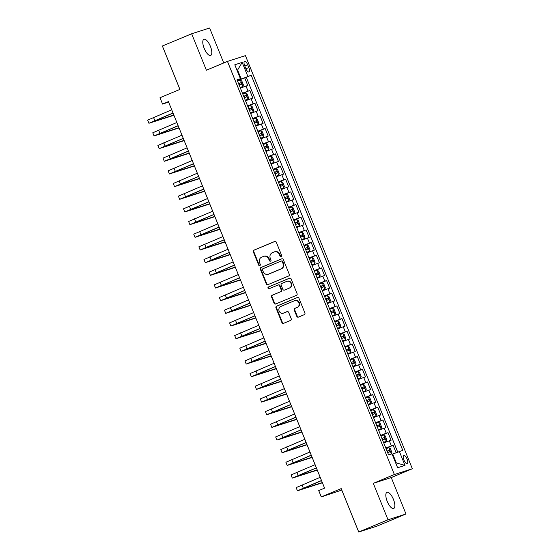<?xml version="1.0" encoding="UTF-8"?>
<svg xmlns="http://www.w3.org/2000/svg" width="560" height="560" viewBox="0 0 560 560"><rect width="100%" height="100%" fill="white"/><g stroke="black" fill="none" stroke-linecap="round" stroke-linejoin="round"><path stroke-width="0.84" d="M281.211 256.676A0.938 0.875 -107.8 0 0 281.659 255.472L276.318 242.256A1.344 1.246 -107.8 0 0 274.666 241.493L253.974 250.138A1.344 1.246 -107.8 0 0 253.33 251.86L258.671 265.076A0.938 0.875 -107.8 0 0 259.826 265.608A0.938 0.875 -107.8 0 0 260.274 264.404L259.588 262.696A4.298 3.983 -107.8 0 1 261.66 257.173L263.382 256.459A4.298 3.983 -107.8 0 1 268.667 258.902L269.36 260.61A0.938 0.875 -107.8 0 0 270.515 261.142A0.938 0.875 -107.8 0 0 270.97 259.938L270.277 258.23A4.298 3.983 -107.8 0 1 272.349 252.707L274.071 251.993A4.298 3.983 -107.8 0 1 279.363 254.436L280.049 256.144A0.938 0.875 -107.8 0 0 281.211 256.676M393.442 499.408A8.75 3.255 67.3 0 0 386.967 492.331A8.75 3.255 67.3 0 0 387.233 501.403A8.75 3.255 67.3 0 0 393.708 508.48A8.75 3.255 67.3 0 0 393.442 499.408M210.406 46.361A8.75 3.255 67.3 0 0 203.924 39.284A8.75 3.255 67.3 0 0 204.19 48.363A8.75 3.255 67.3 0 0 210.672 55.44A8.75 3.255 67.3 0 0 210.406 46.361M407.029 459.004A4.375 1.624 67.3 0 0 403.788 455.469A4.375 1.624 67.3 0 0 403.921 460.005A4.375 1.624 67.3 0 0 407.162 463.54A4.375 1.624 67.3 0 0 407.029 459.004M296.786 316.358A1.344 1.246 -107.8 0 0 298.438 317.121L304.248 314.692A1.344 1.246 -107.8 0 0 304.892 312.97L298.963 298.291A1.344 1.246 -107.8 0 0 297.311 297.528L276.619 306.173A1.344 1.246 -107.8 0 0 275.968 307.895L281.897 322.574A1.344 1.246 -107.8 0 0 283.549 323.337L290.563 320.411A1.344 1.246 -107.8 0 0 291.214 318.689L288.673 312.403A1.344 1.246 -107.8 0 0 287.021 311.64L283.542 313.096A3.591 3.332 -107.8 0 1 279.076 310.919A3.591 3.332 -107.8 0 1 280.854 306.439L294.476 300.748A3.591 3.332 -107.8 0 1 298.949 302.925A3.591 3.332 -107.8 0 1 297.164 307.405L294.896 308.35A1.344 1.246 -107.8 0 0 294.252 310.072L296.786 316.358L297.269 316.197A1.344 1.246 -107.8 0 0 298.62 317.044M223.748 62.958L209.622 28L191.66 33.775L162.379 46.011L179.914 89.411L159.999 97.727L162.561 104.062L168.42 101.619L324.576 488.131L318.724 490.581L321.286 496.916L341.789 490.077M388.01 519.771L405.979 513.989L391.258 477.561L373.289 483.336L388.01 519.771L358.729 532L341.194 488.6L321.286 496.916M373.289 483.336L394.373 474.53L227.458 61.404L245.427 55.629L412.335 468.755L394.373 474.53M191.66 33.775L206.381 70.21L227.458 61.404M288.617 276.01A1.344 1.246 -107.8 0 0 289.261 274.288L283.332 259.609A1.344 1.246 -107.8 0 0 281.68 258.846L260.988 267.491A1.344 1.246 -107.8 0 0 260.337 269.213L266.266 283.892A1.344 1.246 -107.8 0 0 267.918 284.655L288.617 276.01M291.144 278.95L297.08 293.629A1.344 1.246 -107.8 0 1 296.429 295.351L275.737 303.996A1.344 1.246 -107.8 0 1 274.085 303.233L271.544 296.954A1.344 1.246 -107.8 0 1 272.195 295.225L280.588 291.718A1.344 1.246 -107.8 0 0 281.232 289.996L279.552 285.831A1.344 1.246 -107.8 0 0 277.9 285.068L269.157 288.715A0.938 0.875 -107.8 0 1 267.988 288.148A0.938 0.875 -107.8 0 1 268.457 286.972L289.492 278.187A1.344 1.246 -107.8 0 1 291.144 278.95M405.979 513.989L376.698 526.225L358.729 532M396.13 452.704L393.148 445.326L385.931 448.343M385.812 448.035L391.377 445.893L389.326 440.825L391.097 440.258L388.024 432.656L380.814 435.666M380.688 435.365L386.253 433.223L384.209 428.155L385.98 427.588L382.907 419.979L375.69 422.996M375.571 422.695L381.136 420.553L379.085 415.485L380.856 414.911L377.79 407.309L370.573 410.319M370.447 410.018L376.012 407.876L373.968 402.808L375.739 402.241L372.666 394.639L365.449 397.649M365.33 397.348L370.895 395.206L368.844 390.138L370.622 389.564L367.549 381.962L360.332 384.979M360.213 384.678L365.771 382.536L363.727 377.461L365.498 376.894L362.425 369.292L355.215 372.302M355.089 372.001L360.654 369.859L358.603 364.791L360.381 364.224L357.308 356.622L350.091 359.632M349.972 359.331L355.537 357.189L353.486 352.121L355.257 351.547L352.184 343.945L344.974 346.962M344.848 346.661L350.413 344.519L348.369 339.444L350.14 338.877L347.067 331.275L339.85 334.285M339.731 333.984L345.296 331.842L343.245 326.774L345.016 326.207L341.943 318.598L334.733 321.615M334.607 321.314L340.172 319.172L338.128 314.104L339.899 313.53L336.826 305.928L329.609 308.945M329.49 308.637L335.055 306.495L333.004 301.427L334.775 300.86L331.709 293.258L324.492 296.268M324.373 295.967L329.931 293.825L327.887 288.757L329.658 288.19L326.585 280.581L319.375 283.598M319.249 283.297L324.814 281.155L322.763 276.087L324.541 275.513L321.468 267.911L314.251 270.921M314.132 270.62L319.697 268.478L317.646 263.41L319.417 262.843L316.344 255.241L309.134 258.251M309.008 257.95L314.573 255.808L312.529 250.74L314.3 250.166L311.227 242.564L304.01 245.581M303.891 245.28L309.456 243.138L307.405 238.063L309.176 237.496L306.103 229.894L298.893 232.904M298.767 232.603L304.332 230.461L302.288 225.393L304.059 224.826L300.986 217.217L293.769 220.234M293.65 219.933L299.215 217.791L297.164 212.723L298.935 212.149L295.869 204.547L288.652 207.564M288.533 207.263L294.091 205.121L292.047 200.046L293.818 199.479L290.745 191.877L283.535 194.887M283.409 194.586L288.974 192.444L286.923 187.376L288.701 186.809L285.628 179.2L278.411 182.217M278.292 181.916L283.857 179.774L281.806 174.706L283.577 174.132L280.504 166.53L273.294 169.547M273.168 169.239L278.733 167.097L276.689 162.029L278.46 161.462L275.387 153.86L268.17 156.87M268.051 156.569L273.616 154.427L271.565 149.359L273.336 148.792L270.263 141.183L263.053 144.2M262.927 143.899L268.492 141.757L266.448 136.689L268.219 136.115L265.146 128.513L257.929 131.523M257.81 131.222L263.375 129.08L261.324 124.012L263.095 123.445L260.029 115.843L252.812 118.853M252.686 118.552L258.251 116.41L256.207 111.342L257.978 110.768L254.905 103.166L247.688 106.183M247.569 105.882L253.134 103.74L251.083 98.665L252.861 98.098L249.788 90.496L242.452 93.205M242.571 93.506L249.788 90.496M244.685 65.744L245.812 68.53A4.242 1.575 67.3 0 0 248.948 71.96A4.242 1.575 67.3 0 0 248.822 67.564L247.695 64.778A4.242 1.575 67.3 0 0 244.559 61.348A4.242 1.575 67.3 0 0 244.685 65.744M395.731 463.085L396.326 462.896L392.742 454.027L402.766 450.352L251.209 75.243L237.328 80.528M399.364 451.444L404.999 465.388L397.621 467.754L391.986 453.817L388.584 454.909L237.034 79.8L240.429 78.708L234.801 64.771L242.179 62.398L247.814 76.335M397.719 452.088L246.295 77.301L244.664 77.819L247.737 85.428L240.401 88.137M253.134 103.74L254.905 103.166M258.251 116.41L260.029 115.843M263.375 129.08L265.146 128.513M268.492 141.757L270.263 141.183M273.616 154.427L275.387 153.86M278.733 167.097L280.504 166.53M283.857 179.774L285.628 179.2M288.974 192.444L290.745 191.877M294.091 205.121L295.869 204.547M299.215 217.791L300.986 217.217M304.332 230.461L306.103 229.894M309.456 243.138L311.227 242.564M314.573 255.808L316.344 255.241M319.697 268.478L321.468 267.911M324.814 281.155L326.585 280.581M329.931 293.825L331.709 293.258M335.055 306.495L336.826 305.928M340.172 319.172L341.943 318.598M345.296 331.842L347.067 331.275M350.413 344.519L352.184 343.945M355.537 357.189L357.308 356.622M360.654 369.859L362.425 369.292M365.771 382.536L367.549 381.962M370.895 395.206L372.666 394.639M376.012 407.876L377.79 407.309M381.136 420.553L382.907 419.979M386.253 433.223L388.024 432.656M391.377 445.893L393.148 445.326M392.742 454.027L392.168 454.265M241.185 78.918L237.601 70.049L237.013 70.238M237.027 70.287L237.601 70.049L242.179 62.398M237.209 80.241L240.429 78.708M391.258 477.561L412.335 468.755M162.561 104.062L168.623 102.116M237.454 80.836L244.664 77.819M246.295 77.301L251.209 75.243M251.083 98.665L245.518 100.807M256.207 111.342L250.642 113.484M261.324 124.012L255.759 126.154M266.448 136.689L260.883 138.831M271.565 149.359L266 151.501M276.689 162.029L271.124 164.171M281.806 174.706L276.241 176.848M286.923 187.376L281.365 189.518M292.047 200.046L286.482 202.188M297.164 212.723L291.599 214.865M302.288 225.393L296.723 227.535M307.405 238.063L301.84 240.205M312.529 250.74L306.964 252.882M317.646 263.41L312.081 265.552M322.763 276.087L317.205 278.229M327.887 288.757L322.322 290.899M333.004 301.427L327.439 303.569M338.128 314.104L332.563 316.246M343.245 326.774L337.68 328.916M348.369 339.444L342.804 341.586M353.486 352.121L347.921 354.263M358.603 364.791L353.045 366.933M363.727 377.461L358.162 379.603M368.844 390.138L363.279 392.28M373.968 402.808L368.403 404.95M379.085 415.485L373.52 417.627M384.209 428.155L378.644 430.297M389.326 440.825L383.761 442.967M404.999 465.388L396.326 462.896M281.372 256.585A0.938 0.875 -107.8 0 1 280.539 255.99L279.846 254.275A4.298 3.983 -107.8 0 0 274.855 251.727L274.365 251.881M263.676 256.347L264.159 256.193A4.298 3.983 -107.8 0 1 269.157 258.741L269.843 260.456A0.938 0.875 -107.8 0 0 270.683 261.051M274.974 241.409L254.457 249.977A1.344 1.246 -107.8 0 0 253.813 251.706L259.154 264.922A0.938 0.875 -107.8 0 0 259.987 265.517M281.988 258.762L261.471 267.33A1.344 1.246 -107.8 0 0 260.827 269.059L266.756 283.731A1.344 1.246 -107.8 0 0 268.1 284.578M282.275 261.646A0.938 0.875 -107.8 0 0 281.12 261.114L262.955 268.702A0.938 0.875 -107.8 0 0 262.5 269.906L263.228 271.712A4.298 3.983 -107.8 0 0 268.52 274.155L280.931 268.968A4.298 3.983 -107.8 0 0 283.003 263.452L282.275 261.646L282.758 261.492A0.938 0.875 -107.8 0 0 281.603 260.96L281.246 261.072M268.226 274.267L268.709 274.106A4.298 3.983 -107.8 0 0 269.003 274.001L268.52 274.155M282.758 261.492L283.486 263.298A4.298 3.983 -107.8 0 1 281.421 268.814L269.003 274.001M278.383 284.907A1.344 1.246 -107.8 0 1 280.035 285.677L281.715 289.842A1.344 1.246 -107.8 0 1 281.071 291.564L272.678 295.071A1.344 1.246 -107.8 0 0 272.034 296.793L274.568 303.079A1.344 1.246 -107.8 0 0 275.919 303.919M289.8 278.103L268.94 286.818A0.938 0.875 -107.8 0 0 269.388 288.624M289.296 288.085A3.591 3.332 -107.8 0 0 286.853 281.337A3.591 3.332 -107.8 0 0 286.608 281.428L281.806 283.437A1.344 1.246 -107.8 0 0 281.155 285.159L282.842 289.324A1.344 1.246 -107.8 0 0 284.494 290.087L289.779 287.924A3.591 3.332 -107.8 0 0 287.336 281.183L286.853 281.337M284.795 289.989A1.344 1.246 -107.8 0 0 284.977 289.933L284.494 290.087M289.779 287.924L284.977 289.933M294.721 300.657L295.211 300.503A3.591 3.332 -107.8 0 1 297.654 307.244L295.379 308.196A1.344 1.246 -107.8 0 0 294.735 309.918L297.269 316.197M283.297 313.18L283.78 313.026A3.591 3.332 -107.8 0 0 284.032 312.935L283.542 313.096M287.329 311.556L284.032 312.935M297.612 297.451L277.102 306.019A1.344 1.246 -107.8 0 0 276.451 307.741L282.387 322.42A1.344 1.246 -107.8 0 0 283.731 323.267M240.177 87.584L242.928 86.478L243.39 84.903L241.85 81.102L240.366 80.143L237.594 81.193M242.928 86.478L240.156 87.535M239.183 85.127L241.465 84.245L240.835 82.733L238.567 83.601M238.588 83.65L239.148 83.433L239.764 84.952M173.936 115.276L148.939 123.27L147.665 120.106L171.738 109.83M148.939 123.27L173.012 112.994M173.054 113.099L152.11 121.996L173.845 115.045M245.294 100.254L248.052 99.155L248.507 97.573L246.974 93.772L245.49 92.82L242.718 93.87M248.052 99.155L245.28 100.205M244.307 97.797L246.582 96.915L245.952 95.403L243.691 96.278M243.712 96.327L244.265 96.11L244.881 97.629M250.418 112.924L253.169 111.825L253.631 110.25L252.091 106.442L250.607 105.49L247.835 106.54M253.169 111.825L250.397 112.875M249.424 110.467L251.685 109.599L251.076 108.073L248.808 108.948M248.829 108.997L249.389 108.78L250.005 110.299M255.535 125.601L258.286 124.502L258.748 122.92L257.215 119.119L255.731 118.16L252.959 119.217M258.286 124.502L255.514 125.552M254.541 123.144L256.809 122.269L256.193 120.75L253.932 121.618M253.946 121.667L254.506 121.45L255.122 122.976M260.659 138.271L263.41 137.172L263.872 135.59L262.332 131.789L260.89 130.858L258.076 131.887M263.41 137.172L260.638 138.222M259.665 135.814L261.947 134.932L261.317 133.42L259.049 134.295M259.07 134.344L259.63 134.127L260.246 135.646M179.053 127.946L154.063 135.947L152.782 132.776L176.855 122.5M154.063 135.947L178.136 125.671M178.178 125.769L157.234 134.666L178.962 127.715M184.177 140.616L159.18 148.617L157.899 145.453L181.972 135.177M159.18 148.617L183.253 138.341M183.295 138.439L162.351 147.336L184.086 140.392M189.294 153.293L164.304 161.294L163.023 158.123L187.096 147.847M164.304 161.294L188.377 151.011M188.419 151.116L167.468 160.013L189.203 153.062M194.418 165.963L169.421 173.964L168.14 170.793L192.213 160.517M169.421 173.964L193.494 163.688M193.536 163.786L172.592 172.683L194.32 165.739M265.776 150.941L268.527 149.842L268.989 148.267L267.456 144.466L265.972 143.507L263.2 144.557M268.527 149.842L265.755 150.892M264.782 148.484L267.05 147.616L266.434 146.09L264.173 146.965M264.187 147.014L264.747 146.797L265.363 148.316M199.535 178.633L174.545 186.634L173.264 183.47L197.337 173.194M174.545 186.634L198.618 176.358M198.653 176.456L177.709 185.353L199.444 178.409M270.9 163.618L273.651 162.519L274.106 160.937L272.573 157.136L271.089 156.177L268.317 157.234M273.651 162.519L270.879 163.569M269.906 161.161L272.167 160.286L271.551 158.767L269.29 159.642M269.311 159.691L269.871 159.467L270.48 160.993M204.652 191.31L179.662 199.311L178.381 196.14L202.454 185.864M179.662 199.311L203.735 189.035M203.777 189.133L182.833 198.03L204.561 191.079M276.017 176.288L278.768 175.189L279.23 173.607L277.69 169.806L276.248 168.875L273.434 169.904M278.768 175.189L275.996 176.239M275.023 173.831L277.291 172.956L276.675 171.437L274.407 172.312M274.428 172.361L274.988 172.144L275.604 173.663M209.776 203.98L184.779 211.981L183.505 208.81L207.578 198.534M184.779 211.981L208.852 201.705M208.894 201.803L187.95 210.7L209.685 203.756M281.134 188.958L283.892 187.859L284.347 186.284L282.814 182.483L281.33 181.524L278.558 182.574M283.892 187.859L281.12 188.916M280.147 186.508L282.422 185.626L281.792 184.114L279.531 184.982M279.552 185.031L280.112 184.814L280.721 186.333M214.893 216.657L189.903 224.651L188.622 221.487L212.695 211.211M189.903 224.651L213.976 214.375M214.018 214.48L193.074 223.37L214.802 216.426M286.258 201.635L289.009 200.536L289.471 198.954L287.931 195.153L286.489 194.222L283.675 195.251M289.009 200.536L286.237 201.586M285.264 199.178L287.525 198.303L286.916 196.784L284.648 197.659M284.669 197.708L285.229 197.484L285.845 199.01M220.017 229.327L195.02 237.328L193.739 234.157L217.819 223.881M195.02 237.328L219.093 227.052M219.135 227.15L198.191 236.047L219.926 229.096M291.375 214.305L294.133 213.206L294.588 211.624L293.055 207.823L291.571 206.871L288.799 207.921M294.133 213.206L291.354 214.256M290.381 211.848L292.649 210.973L292.033 209.454L289.772 210.329M289.793 210.378L290.346 210.161L290.962 211.68M225.134 241.997L200.144 249.998L198.863 246.827L222.936 236.551M200.144 249.998L224.217 239.722M224.259 239.82L203.315 248.717L225.043 241.773M296.499 226.982L299.25 225.876L299.712 224.301L298.172 220.5L296.688 219.541L293.916 220.591M299.25 225.876L296.478 226.933M295.505 224.525L297.787 223.643L297.157 222.131L294.889 222.999M294.91 223.048L295.47 222.831L296.086 224.35M230.258 254.674L205.261 262.668L203.98 259.504L228.053 249.228M205.261 262.668L229.334 252.392M229.376 252.497L208.432 261.394L230.167 254.443M301.616 239.652L304.367 238.553L304.829 236.971L303.296 233.17L301.812 232.218L299.04 233.268M304.367 238.553L301.595 239.603M300.622 237.195L302.904 236.313L302.274 234.801L300.013 235.676M300.027 235.725L300.587 235.508L301.203 237.027M235.375 267.344L210.385 275.345L209.104 272.174L233.177 261.898M210.385 275.345L234.458 265.069M234.493 265.167L213.549 274.064L235.284 267.113M240.492 280.014L215.502 288.015L214.221 284.851L238.294 274.575M215.502 288.015L239.575 277.739M239.617 277.837L218.673 286.734L240.401 279.79M245.616 292.691L220.619 300.692L219.345 297.521L243.418 287.245M220.619 300.692L244.699 290.416M244.734 290.514L223.79 299.411L245.525 292.46M306.74 252.322L309.491 251.223L309.946 249.648L308.413 245.84L306.929 244.888L304.157 245.938M309.491 251.223L306.719 252.273M305.746 249.865L308.007 248.997L307.391 247.471L305.13 248.346M305.151 248.395L305.711 248.178L306.32 249.697M311.857 264.999L314.608 263.9L315.07 262.318L313.537 258.517L312.053 257.558L309.274 258.615M314.608 263.9L311.836 264.95M310.863 262.542L313.145 261.66L312.515 260.148L310.247 261.023M310.268 261.065L310.828 260.848L311.444 262.374M316.974 277.669L319.732 276.57L320.187 274.988L318.654 271.187L317.17 270.235L314.398 271.285M319.732 276.57L316.96 277.62M315.987 275.212L318.262 274.33L317.632 272.818L315.371 273.693M315.392 273.742L315.952 273.525L316.561 275.044M250.733 305.361L225.743 313.362L224.462 310.191L248.535 299.915M225.743 313.362L249.816 303.086M249.858 303.184L228.914 312.081L250.642 305.137M322.098 290.339L324.849 289.24L325.311 287.665L323.771 283.864L322.287 282.905L319.515 283.955M324.849 289.24L322.077 290.29M321.104 287.882L323.372 287.014L322.756 285.488L320.488 286.363M320.509 286.412L321.069 286.195L321.685 287.714M255.857 318.031L230.86 326.032L229.586 322.868L253.659 312.592M230.86 326.032L254.933 315.756M254.975 315.861L234.031 324.751L255.766 317.807M327.215 303.016L329.973 301.917L330.428 300.335L328.895 296.534L327.411 295.575L324.639 296.632M329.973 301.917L327.194 302.967M326.228 300.559L328.489 299.684L327.873 298.165L325.612 299.04M325.633 299.089L326.186 298.865L326.802 300.391M260.974 330.708L235.984 338.709L234.703 335.538L258.776 325.262M235.984 338.709L260.057 328.433M260.099 328.531L239.155 337.428L260.883 330.477M332.339 315.686L335.09 314.587L335.552 313.005L334.012 309.204L332.57 308.273L329.756 309.302M335.09 314.587L332.318 315.637M331.345 313.229L333.627 312.354L332.997 310.835L330.729 311.71M330.75 311.759L331.31 311.542L331.926 313.061M266.098 343.378L241.101 351.379L239.82 348.208L263.893 337.932M241.101 351.379L265.174 341.103M265.216 341.201L244.272 350.098L266.007 343.154M337.456 328.363L340.207 327.257L340.669 325.682L339.136 321.881L337.652 320.922L334.88 321.972M340.207 327.257L337.435 328.314M336.462 325.906L338.73 325.031L338.114 323.512L335.853 324.38M335.867 324.429L336.427 324.212L337.043 325.731M271.215 356.055L246.225 364.049L244.944 360.885L269.017 350.609M246.225 364.049L270.298 353.773M270.333 353.878L249.389 362.768L271.124 355.824M342.58 341.033L345.331 339.934L345.793 338.352L344.253 334.551L342.811 333.62L339.997 334.649M345.331 339.934L342.559 340.984M341.586 338.576L343.847 337.701L343.238 336.182L340.97 337.057M340.991 337.106L341.551 336.882L342.167 338.408M276.339 368.725L251.342 376.726L250.061 373.555L274.134 363.279M251.342 376.726L275.415 366.45M275.457 366.548L254.513 375.445L276.241 368.494M347.697 353.703L350.448 352.604L350.91 351.022L349.377 347.221L347.893 346.269L345.121 347.319M350.448 352.604L347.676 353.654M346.703 351.246L348.985 350.371L348.355 348.852L346.087 349.727M346.108 349.776L346.668 349.559L347.284 351.078M281.456 381.395L256.466 389.396L255.185 386.232L279.258 375.949M256.466 389.396L280.539 379.12M280.574 379.218L259.63 388.115L281.365 381.171M352.814 366.38L355.572 365.274L356.027 363.699L354.494 359.898L353.01 358.939L350.238 359.989M355.572 365.274L352.8 366.331M351.827 363.923L354.102 363.041L353.472 361.529L351.211 362.397M351.232 362.446L351.792 362.229L352.401 363.748M286.573 394.072L261.583 402.066L260.302 398.902L284.375 388.626M261.583 402.066L285.656 391.79M285.698 391.895L264.754 400.792L286.482 393.841M357.938 379.05L360.689 377.951L361.151 376.369L359.611 372.568L358.169 371.637L355.355 372.666M360.689 377.951L357.917 379.001M356.944 376.593L359.212 375.718L358.596 374.199L356.328 375.074M356.349 375.123L356.909 374.906L357.525 376.425M363.055 391.72L365.813 390.621L366.268 389.046L364.735 385.238L363.251 384.286L360.479 385.336M365.813 390.621L363.041 391.671M362.068 389.263L364.329 388.395L363.713 386.869L361.452 387.744M361.473 387.793L362.026 387.576L362.642 389.095M368.179 404.397L370.93 403.298L371.392 401.716L369.852 397.915L368.368 396.956L365.596 398.013M370.93 403.298L368.158 404.348M367.185 401.94L369.467 401.058L368.837 399.546L366.569 400.421M366.59 400.463L367.15 400.246L367.766 401.772M291.697 406.742L266.7 414.743L265.426 411.572L289.499 401.296M266.7 414.743L290.773 404.467M290.815 404.565L269.871 413.462L291.606 406.518M296.814 419.412L271.824 427.413L270.543 424.249L294.616 413.973M271.824 427.413L295.897 417.137M295.939 417.235L274.995 426.132L296.723 419.188M301.938 432.089L276.941 440.09L275.66 436.919L299.733 426.643M276.941 440.09L301.014 429.814M301.056 429.912L280.112 438.809L301.847 431.858M373.296 417.067L376.047 415.968L376.509 414.386L374.976 410.585L373.492 409.633L370.72 410.683M376.047 415.968L373.275 417.018M372.302 414.61L374.584 413.728L373.954 412.216L371.693 413.091M371.707 413.14L372.267 412.923L372.883 414.442M307.055 444.759L282.065 452.76L280.784 449.589L304.857 439.313M282.065 452.76L306.138 442.484M306.18 442.582L285.236 451.479L306.964 444.535M378.42 429.737L381.171 428.638L381.633 427.063L380.093 423.262L378.609 422.303L375.837 423.353M381.171 428.638L378.399 429.688M377.426 427.28L379.687 426.412L379.078 424.886L376.81 425.761M376.831 425.81L377.391 425.593L378.007 427.112M312.179 457.429L287.182 465.43L285.901 462.266L309.974 451.99M287.182 465.43L311.255 455.154M311.297 455.259L290.353 464.149L312.081 457.205M383.537 442.414L386.288 441.315L386.75 439.733L385.217 435.932L383.733 434.98L380.961 436.03M386.288 441.315L383.516 442.365M382.543 439.957L384.825 439.075L384.195 437.563L381.934 438.438M381.948 438.487L382.508 438.263L383.124 439.789M317.296 470.106L292.306 478.107L291.025 474.936L315.098 464.66M292.306 478.107L316.379 467.831M316.414 467.929L295.47 476.826L317.205 469.875M391.23 454.062L391.867 452.403L390.334 448.602L388.85 447.65L386.078 448.7M391.412 453.985L390.824 454.188M387.667 452.627L389.942 451.752L389.312 450.233L387.051 451.108M387.072 451.157L387.632 450.94L388.241 452.459M322.413 482.776L297.423 490.777L296.142 487.606L320.215 477.33M297.423 490.777L321.496 480.501M321.538 480.599L300.594 489.496L322.322 482.552M248.01 91.063L245.966 85.995M244.783 65.989L247.695 64.778M245.917 68.782L248.822 67.564M279.846 254.275L279.363 254.436M269.843 260.456L269.36 260.61M269.157 258.741L268.667 258.902M259.154 264.922L258.671 265.076M253.813 251.706L253.33 251.86M254.457 249.977L253.974 250.138M280.539 255.99L280.049 256.144M266.756 283.731L266.266 283.892M260.827 269.059L260.337 269.213M261.471 267.33L260.988 267.491M281.421 268.814L280.931 268.968M283.486 263.298L283.003 263.452M274.568 303.079L274.085 303.233M272.034 296.793L271.544 296.954M272.678 295.071L272.195 295.225M281.071 291.564L280.588 291.718M281.715 289.842L281.232 289.996M280.035 285.677L279.552 285.831M268.94 286.818L268.457 286.972M294.735 309.918L294.252 310.072M295.379 308.196L294.896 308.35M297.654 307.244L297.164 307.405M282.387 322.42L281.897 322.574M276.451 307.741L275.968 307.895M277.102 306.019L276.619 306.173M242.942 86.443L240.408 80.171M239.148 83.433L240.835 82.733M153.531 117.432L154.812 120.603M248.059 99.113L245.525 92.841M244.265 96.11L245.952 95.403M253.183 111.79L250.649 105.511M249.389 108.78L251.076 108.073M258.3 124.46L255.766 118.188M254.506 121.45L256.193 120.75M263.424 137.13L260.89 130.858M259.63 134.127L261.317 133.42M158.648 130.109L159.929 133.273M163.772 142.779L165.046 145.95M168.889 155.449L170.17 158.62M174.006 168.126L175.287 171.29M268.541 149.807L266.007 143.528M264.747 146.797L266.434 146.09M179.13 180.796L180.411 183.967M273.665 162.477L271.124 156.205M269.871 159.467L271.551 158.767M184.247 193.466L185.528 196.637M278.782 175.147L276.248 168.875M274.988 172.144L276.675 171.437M189.371 206.143L190.652 209.307M283.899 187.824L281.365 181.552M280.112 184.814L281.792 184.114M194.488 218.813L195.769 221.984M289.023 200.494L286.489 194.222M285.229 197.484L286.916 196.784M199.612 231.49L200.886 234.654M294.14 213.164L291.606 206.892M290.346 210.161L292.033 209.454M204.729 244.16L206.01 247.331M299.264 225.841L296.73 219.569M295.47 222.831L297.157 222.131M209.846 256.83L211.127 260.001M304.381 238.511L301.847 232.239M300.587 235.508L302.274 234.801M214.97 269.507L216.251 272.671M220.087 282.177L221.368 285.348M225.211 294.847L226.492 298.018M309.505 251.188L306.964 244.909M305.711 248.178L307.391 247.471M314.622 263.858L312.088 257.586M310.828 260.848L312.515 260.148M319.739 276.528L317.205 270.256M315.952 273.525L317.632 272.818M230.328 307.524L231.609 310.688M324.863 289.205L322.329 282.933M321.069 286.195L322.756 285.488M235.452 320.194L236.733 323.365M329.98 301.875L327.446 295.603M326.186 298.865L327.873 298.165M240.569 332.864L241.85 336.035M335.104 314.545L332.57 308.273M331.31 311.542L332.997 310.835M245.693 345.541L246.967 348.705M340.221 327.222L337.687 320.95M336.427 324.212L338.114 323.512M250.81 358.211L252.091 361.382M345.345 339.892L342.811 333.62M341.551 336.882L343.238 336.182M255.927 370.888L257.208 374.052M350.462 352.562L347.928 346.29M346.668 349.559L348.355 348.852M261.051 383.558L262.332 386.729M355.579 365.239L353.045 358.967M351.792 362.229L353.472 361.529M266.168 396.228L267.449 399.399M360.703 377.909L358.169 371.637M356.909 374.906L358.596 374.199M365.82 390.586L363.286 384.307M362.026 387.576L363.713 386.869M370.944 403.256L368.41 396.984M367.15 400.246L368.837 399.546M271.292 408.905L272.573 412.069M276.409 421.575L277.69 424.746M281.533 434.245L282.807 437.416M376.061 415.926L373.527 409.654M372.267 412.923L373.954 412.216M286.65 446.922L287.931 450.086M381.185 428.603L378.651 422.331M377.391 425.593L379.078 424.886M291.767 459.592L293.048 462.763M386.302 441.273L383.768 435.001M382.508 438.263L384.195 437.563M296.891 472.269L298.172 475.433M391.426 453.943L388.885 447.671M387.632 450.94L389.312 450.233M302.008 484.939L303.289 488.103M281.666 260.932L281.183 261.093M278.474 284.879L277.991 285.033M284.886 289.968L284.403 290.122"/></g></svg>
